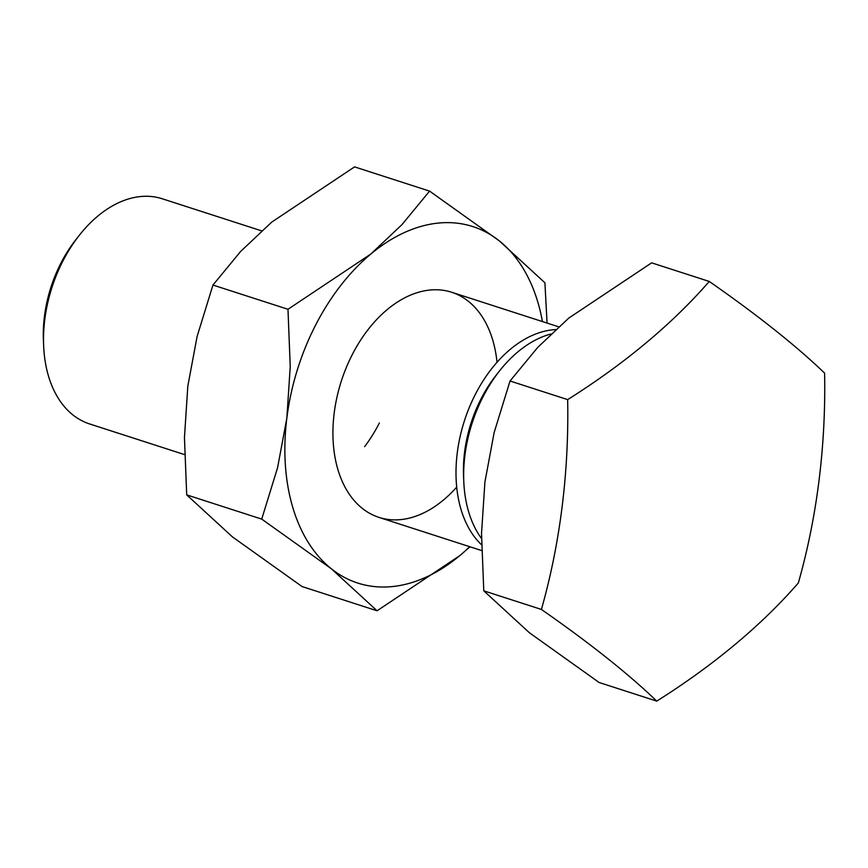 <?xml version="1.0" encoding="UTF-8"?>
<svg xmlns="http://www.w3.org/2000/svg" width="868" height="868" viewBox="0 0 868 868"><rect width="100%" height="100%" fill="white"/><g stroke="black" fill="none" stroke-linecap="round" stroke-linejoin="round"><path stroke-width="1.3" d="M567.661 399.616L510.037 380.998L537.672 347.46L568.822 318.046L651.629 262.841L709.254 281.449A561.032 305.059 163.5 0 1 567.661 399.616A561.032 406.343 84.1 0 1 541.415 609.445A561.032 101.274 27.1 0 1 606.634 657.716A561.032 101.274 27.1 0 1 656.75 701.116A561.032 305.059 -16.5 0 0 798.354 582.949A561.032 406.343 -95.9 0 0 824.6 373.121A561.032 101.274 -152.9 0 0 774.473 329.721A561.032 101.274 -152.9 0 0 709.254 281.449M184.548 454.604L89.545 423.92A118.298 77.708 -72.1 0 1 43.639 345.811A118.298 77.708 -72.1 0 1 62.811 261.203A118.298 77.708 -72.1 0 1 79.335 235.271A118.298 77.708 -72.1 0 1 162.262 198.772L261.626 230.866M43.639 345.811L43.4 340.234A107.621 70.699 -72.1 0 1 60.847 263.254A107.621 70.699 -72.1 0 1 75.885 239.655L79.335 235.271M481.534 544.8A118.298 77.708 -72.1 0 1 475.306 394.441A118.298 77.708 -72.1 0 1 555.672 329.58M481.501 538.496A118.298 77.708 -72.1 0 1 463.783 481.512A118.298 77.708 -72.1 0 1 482.966 396.915A118.298 77.708 -72.1 0 1 499.491 370.972A118.298 77.708 -72.1 0 1 550.941 334.006M463.783 481.512L463.545 475.935A107.621 70.699 -72.1 0 1 481.002 398.954A107.621 70.699 -72.1 0 1 496.029 375.356L499.491 370.972M656.75 701.116L599.126 682.498L529.447 632.794L483.78 590.837L481.523 533.527L484.908 482.044L494.174 432.448L510.037 380.998M541.415 609.445L483.78 590.837M456.698 487.111A118.298 77.708 -72.1 0 1 333.052 439.295A118.298 77.708 -72.1 0 1 352.234 354.686A118.298 77.708 -72.1 0 1 368.759 328.744A118.298 77.708 -72.1 0 1 497.017 362.292M379.381 422.976A118.298 77.708 -72.1 0 1 364.614 446.64M377.07 610.779L459.866 555.574A187.304 123.028 -72.1 0 1 331.402 568.822L377.07 610.779L302.053 586.551L232.374 536.836L186.707 494.879L184.45 437.58L187.824 386.086L197.101 336.502L212.953 285.051L240.588 251.503L271.749 222.089L354.556 166.884L429.573 191.112L401.938 224.66L370.777 254.074L287.981 309.279L290.238 366.578L286.852 418.072L277.586 467.668L261.724 519.107L331.402 568.822A187.304 123.028 -72.1 0 1 286.852 418.072A187.304 123.028 -72.1 0 1 315.431 325.435A187.304 123.028 -72.1 0 1 370.777 254.074A187.304 123.028 -72.1 0 1 499.241 240.827A187.304 123.028 -72.1 0 1 542.446 321.572M469.729 546.71A187.304 123.028 -72.1 0 1 459.866 555.574L470 546.797M547.068 323.059L544.909 282.784L499.241 240.827L429.573 191.112M261.724 519.107L186.707 494.879M287.981 309.279L212.953 285.051M481.621 550.551L378.958 517.393M558.699 326.824L451.675 292.256"/></g></svg>
